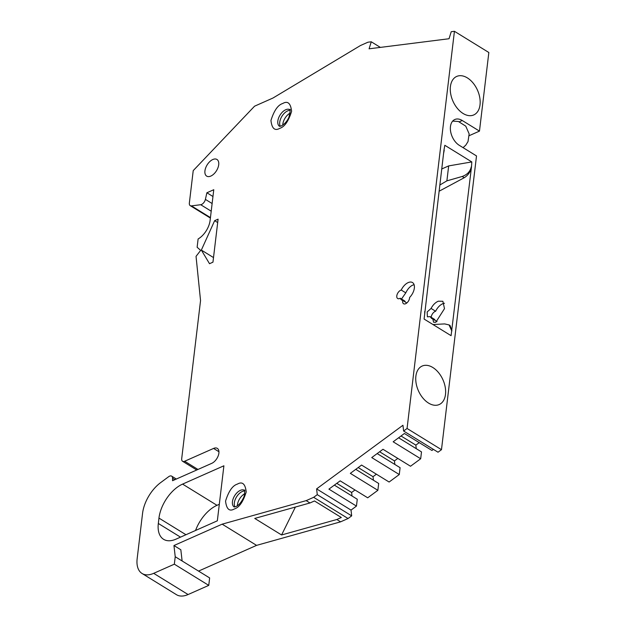 <?xml version="1.0" encoding="UTF-8"?>
<svg xmlns="http://www.w3.org/2000/svg" width="626" height="626" viewBox="0 0 626 626"><rect width="100%" height="100%" fill="white"/><g stroke="black" fill="none" stroke-linecap="round" stroke-linejoin="round"><path stroke-width="0.94" d="M290.12 110.372A9.789 5.517 -58.4 0 0 287.6 110.912A9.789 5.517 -58.4 0 0 281.019 117.946A9.789 5.517 -58.4 0 0 280.315 126.28M282.756 125.106A9.789 5.517 121.6 0 1 290.159 113.079M244.727 490.995A9.789 5.517 -58.4 0 0 242.207 491.543A9.789 5.517 -58.4 0 0 235.634 498.57A9.789 5.517 -58.4 0 0 234.93 506.911M406.822 302.961L402.8 300.48A4.891 2.754 -58.4 0 0 403.567 303.743A4.891 2.754 -58.4 0 0 407.401 302.428A4.891 2.754 -58.4 0 0 409.607 297.46A10.274 5.79 -58.4 0 0 412.511 282.553A10.274 5.79 -58.4 0 0 408.152 282.616A10.274 5.79 -58.4 0 0 401.227 290.041L405.789 292.851L401.516 299.009M401.227 290.041A4.891 2.754 -58.4 0 0 400.726 290.221A4.891 2.754 -58.4 0 0 397.158 294.4A4.891 2.754 -58.4 0 0 397.666 298.524A4.891 2.754 -58.4 0 0 399.74 298.492A4.891 2.754 -58.4 0 0 400.249 298.226L404.811 301.036L405.39 302.076M414.091 284.666L412.417 285.245C409.709 286.708 407.503 289.243 405.789 292.851M212.809 159.52A9.789 5.517 -58.4 0 0 205.672 167.885A9.789 5.517 -58.4 0 0 206.69 176.125A9.789 5.517 -58.4 0 0 210.829 176.07A9.789 5.517 -58.4 0 0 217.973 167.713A9.789 5.517 -58.4 0 0 216.956 159.466A9.789 5.517 -58.4 0 0 212.809 159.52M415.883 376.171A21.049 13.436 66.1 0 0 422.738 397.862A21.049 13.436 66.1 0 0 439.037 404.615A21.049 13.436 66.1 0 0 445.493 394.419A21.049 13.436 66.1 0 0 438.45 372.501A21.049 13.436 66.1 0 0 421.979 366.132A21.049 13.436 66.1 0 0 415.883 376.171M450.415 86.56A21.049 13.436 66.1 0 0 457.27 108.251A21.049 13.436 66.1 0 0 473.577 115.012A21.049 13.436 66.1 0 0 480.025 104.808A21.049 13.436 66.1 0 0 472.99 82.898A21.049 13.436 66.1 0 0 456.51 76.521A21.049 13.436 66.1 0 0 450.415 86.56M431.079 308.43C432.918 304.909 435.328 302.499 438.302 301.192L442.872 301.27L444.491 308.649L435.79 322.296L433.615 322.257L432.785 318.955L431.658 318.501L430.101 316.615L427.386 316.834L427.167 311.936L431.079 308.43L435.641 311.247A4.891 2.754 -58.4 0 0 435.14 311.427A4.891 2.754 -58.4 0 0 431.181 317.28M444.491 303.274A10.274 5.79 -58.4 0 0 442.566 303.821A10.274 5.79 -58.4 0 0 435.641 311.247M142.071 573.494L176.485 594.7A27.403 15.439 -58.4 0 0 188.09 594.536L208.755 585.38L209.64 577.931L182.111 560.966L180.836 549.777L173.95 545.536L175.225 556.725L174.341 564.175L153.675 573.338A27.403 15.439 121.6 0 1 142.071 573.494A27.403 15.439 121.6 0 1 137.157 558.713L142.571 513.297A29.359 16.542 121.6 0 1 160.749 482.536L168.66 476.699A4.891 2.754 121.6 0 1 169.568 476.167A4.891 2.754 121.6 0 1 171.641 476.136A4.891 2.754 121.6 0 1 172.557 478.217L172.549 480.721L211.799 463.318A8.811 4.961 -58.4 0 0 218.224 455.798A8.811 4.961 -58.4 0 0 217.308 448.373A8.811 4.961 -58.4 0 0 213.576 448.427L184.654 461.245A4.891 2.754 121.6 0 1 182.581 461.276A4.891 2.754 121.6 0 1 181.704 458.639L200.547 300.59L196.04 256.355L200.664 250.384L197.127 247.254L198.113 238.975A16.636 9.374 -58.4 0 0 210.109 220.43L213.771 189.717L206.885 192.769L212.957 196.509M237.364 505.73A9.789 5.517 121.6 0 1 244.774 493.711M206.885 192.769L205.398 199.389A4.891 2.754 121.6 0 1 200.688 204.718L191.431 205.884A4.891 2.754 121.6 0 1 190.234 205.657A4.891 2.754 121.6 0 1 189.357 203.02L193.223 170.616L254.563 106.193L272.967 98.032L360.451 45.534L367.924 42.216L371.273 41.793L380.365 47.396M433.411 449.382L431.94 450.462L404.404 433.497L393.159 441.792L420.688 458.756L410.523 466.245L382.995 449.28L371.742 457.575L399.278 474.531L389.114 482.028L361.578 465.063L350.333 473.35L377.861 490.315L367.697 497.803L340.168 480.846L328.916 489.133L356.452 506.098L351.022 510.096L351.687 515.855L348.072 518.524L313.657 497.318L306.184 500.628L309.964 502.968L314.479 500.964L341.319 517.506L336.811 519.502L340.599 521.834L256.574 545.371L198.544 571.1M348.072 518.524L340.599 521.834M419.232 442.637L415.852 445.125L401.023 435.993M415.852 445.125L416.259 448.67M397.823 458.42L394.443 460.908L379.614 451.769M394.443 460.908L394.849 464.453M376.406 474.195L373.026 476.691L358.197 467.552M373.026 476.691L373.44 480.236M354.997 489.978L351.616 492.466L336.788 483.335M351.616 492.466L352.023 496.011M471.48 167.048L471.808 161.923L444.82 145.295L443.967 150.099L424.099 319.057L451.088 335.685L471.48 167.048C470.611 171.68 468.193 175.249 464.226 177.729L439.061 191.251M443.544 153.613L444.225 150.256M471.808 161.923L448.67 165.906L441.713 168.989M439.804 185.03L446.886 180.851L448.67 165.906M446.886 180.851L462.191 176.477L464.226 177.729M471.221 166.892C470.259 171.469 467.246 174.662 462.191 176.477M424.733 311.365L424.686 314.095M433.004 324.542L444.609 323.908L449.061 324.91L451.682 330.724M449.061 324.91L450.071 325.528L451.941 330.88M351.687 515.855L317.272 494.657L316.607 488.89L351.022 510.096M313.657 497.318L317.272 494.657M398.59 437.785L421.501 451.902L420.688 458.756M377.181 453.568L400.092 467.685L399.278 474.531M355.764 469.343L378.683 483.46L377.861 490.315M334.354 485.127L357.266 499.243L356.452 506.098M432.785 318.955L437.034 321.568M430.101 316.615L434.663 319.432A10.274 5.79 -58.4 0 0 435.281 320.496M217.684 222.551L214.648 220.673L218.091 219.147L212.957 262.177L209.514 263.702L201.353 250.079L213.505 257.568M182.581 484.109L223.897 465.791L217.339 520.816L176.016 539.135A29.359 16.542 -58.4 0 1 163.582 539.307A29.359 16.542 -58.4 0 1 158.323 523.469L158.957 518.093A29.359 16.542 -58.4 0 1 182.581 484.109L216.995 505.315A29.359 16.542 -58.4 0 0 195.555 530.48M469.265 135.639L479.469 131.116L488.843 52.506L454.429 31.3L451.229 31.707L449.038 38.734L369.082 48.82L371.273 41.793M479.469 131.116L462.262 120.513A14.68 9.374 66.1 0 0 454.828 119.503A14.68 9.374 66.1 0 0 450.634 131.546A14.68 9.374 66.1 0 0 459.304 145.334L476.511 155.937L441.479 449.679L438.028 452.222L403.613 431.024L407.064 428.474L441.479 449.679M316.607 488.89L402.948 425.257L403.613 431.024M309.964 502.968L254.743 518.43L281.583 534.972L295.394 507.044M281.583 534.972L336.811 519.502M175.225 556.725L182.111 560.966M208.755 585.38L174.341 564.175M219.311 504.29L216.995 505.315M400.249 298.226A10.274 5.79 -58.4 0 0 401.728 300.05A10.274 5.79 -58.4 0 0 402.8 300.48M214.648 220.673L201.353 250.079M454.429 31.3L407.064 428.474M306.184 500.628L222.16 524.165L256.574 545.371M222.16 524.165L173.95 545.536M279.799 128.314C284.595 126.851 288.531 121.186 291.606 111.318C290.675 103.227 287.725 100.622 282.756 103.486C277.96 104.949 274.024 110.614 270.948 120.482C271.88 128.573 274.83 131.186 279.799 128.314M285.706 109.746A9.789 5.517 121.6 0 1 289.83 109.675C290.62 108.361 290.323 110.88 288.938 117.234C287.123 121.28 284.564 124.183 281.254 125.959L279.556 126.335A9.789 5.517 121.6 0 1 278.57 118.087A9.789 5.517 121.6 0 1 285.706 109.746M237.371 484.117C232.567 485.573 228.631 491.238 225.556 501.105C226.495 509.196 229.445 511.81 234.406 508.938C239.21 507.483 243.146 501.817 246.221 491.95C245.29 483.859 242.34 481.245 237.371 484.117M234.179 506.966A9.789 5.517 121.6 0 1 233.185 498.711A9.789 5.517 121.6 0 1 240.314 490.377A9.789 5.517 121.6 0 1 244.445 490.307L244.461 490.315C245.024 489.227 244.915 491.277 244.101 496.449C241.706 501.856 238.968 505.237 235.869 506.583L234.194 506.982M205.398 199.389L212.128 203.528M211.212 211.197L200.688 204.718M210.446 217.598L191.431 205.884M174.92 479.672L172.557 478.217M185.961 534.729L158.957 518.093M158.323 523.469L180.515 537.147M462.262 120.513L459.367 121.788M197.972 469.453L184.654 461.245M188.09 594.536L153.675 573.338M213.576 448.427L218.944 451.729M171.641 476.136L176.352 479.039M190.234 205.657L210.391 218.075M182.581 461.276L196.736 470.001M463.06 147.65L465.807 145.13L467.998 141.625L469.156 133.886L465.76 126.155L458.396 121.491L452.661 121.115"/></g></svg>
